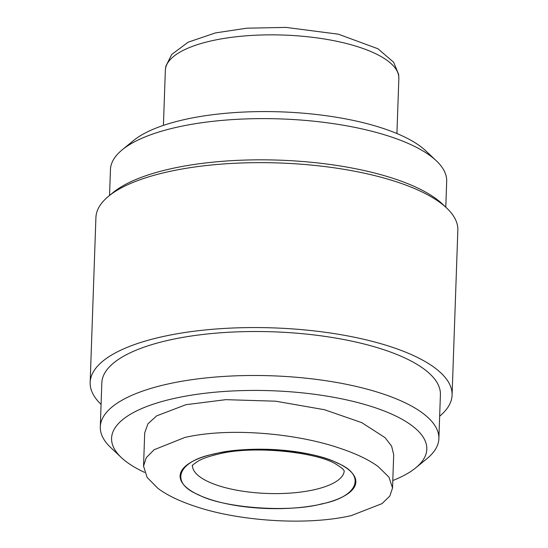 <?xml version="1.0" encoding="UTF-8"?>
<svg xmlns="http://www.w3.org/2000/svg" width="548" height="548" viewBox="0 0 548 548"><rect width="100%" height="100%" fill="white"/><g stroke="black" fill="none" stroke-linecap="round" stroke-linejoin="round"><path stroke-width="0.82" d="M157.982 488.419C167.777 495.687 181.299 502.03 198.54 507.441C239.428 520.703 305.722 526.087 351.343 515.593L381.997 503.633L389.806 496.063L392.532 487.994L388.95 477.13L378.072 466.485C368.325 459.402 354.803 453.059 337.506 447.463C296.632 433.81 230.393 426.961 184.772 437.482L154.104 449.75L146.282 457.649L143.549 466.095L147.111 477.431L157.982 488.419M143.542 466.095L144.706 432.804L147.939 423.803L156.639 415.877L185.916 404.698L225.831 399.663L275.754 401.205L324.594 409.746L361.749 422.638L385.045 437.64L391.608 446.12L393.697 454.703L392.532 487.994M214.583 453.895C247.278 444.962 313.353 449.915 337.383 463.094C366.9 475.027 358.289 497.015 321.361 503.968C288.666 512.901 222.591 507.955 198.561 494.769C169.044 482.843 177.655 460.847 214.583 453.895M452.086 395.101L457.84 230.187A181.073 60.931 -178 0 0 446.654 208.007A181.073 60.931 -178 0 0 166.544 172.127A181.073 60.931 -178 0 0 108.627 196.205A181.073 60.931 -178 0 0 95.914 217.549L90.16 382.463A181.073 60.931 2 0 1 160.783 337.041A181.073 60.931 2 0 1 352.022 336.753A181.073 60.931 2 0 1 452.086 395.101A181.073 60.931 2 0 1 439.654 416.213M101.079 404.39A181.073 60.931 2 0 1 90.16 382.463M446.654 208.007L442.428 204.02A176.401 59.362 -178 0 0 169.544 169.065A176.401 59.362 -178 0 0 113.121 192.519L108.627 196.205M144.569 472.397A157.708 53.067 2 0 1 121.334 457.566L110.764 447.593A169.394 56.999 2 0 1 100.298 426.844L101.832 382.867A169.394 56.999 2 0 1 167.9 340.377A169.394 56.999 2 0 1 346.802 340.109A169.394 56.999 2 0 1 440.407 394.69L438.873 438.667A169.394 56.999 2 0 1 426.981 458.635L415.747 467.841A157.708 53.067 2 0 1 392.793 480.534M100.298 426.844A169.394 56.999 2 0 1 166.366 384.354A169.394 56.999 2 0 1 345.267 384.086A169.394 56.999 2 0 1 438.873 438.667M121.334 457.566A157.708 53.067 2 0 1 173.1 398.684A157.708 53.067 2 0 1 364.112 404.294A157.708 53.067 2 0 1 415.747 467.841M445.784 207.192L446.689 181.367A168.222 56.608 -178 0 0 436.297 160.763A168.222 56.608 -178 0 0 176.066 127.424A168.222 56.608 -178 0 0 122.252 149.796A168.222 56.608 -178 0 0 110.449 169.627L109.545 195.451M436.297 160.763L425.728 150.789A156.543 52.677 -178 0 0 183.566 119.772A156.543 52.677 -178 0 0 133.493 140.583L122.252 149.796M321.546 504.057A87.92 29.585 2 0 1 198.321 494.823A87.92 29.585 2 0 1 214.398 453.813A87.92 29.585 2 0 1 337.623 463.039A87.92 29.585 2 0 1 321.546 504.057M165.352 70.274L165.839 66.26L171.688 54.492L188.19 42.169L215.439 32.914L246.737 28.195L285.974 27.4L338.369 34.188L377.983 48.772L393.628 62.239L398.649 74.391L398.848 78.426A116.82 39.312 -178 0 0 334.294 40.778A116.82 39.312 -178 0 0 210.918 40.97A116.82 39.312 -178 0 0 165.352 70.274L163.427 125.382M344.226 470.876A75.932 25.55 2 0 1 314.627 489.638A75.932 25.55 2 0 1 234.811 489.83A75.932 25.55 2 0 1 192.464 465.574M344.281 470.999L343.582 469.924C342.658 468.636 340.459 466.944 336.986 464.841C319.888 452.621 253.512 444.64 217.57 454.292C209.411 456.203 203.075 458.388 198.547 460.861C193.547 464.197 191.499 465.807 192.403 465.697M398.848 78.426L396.923 133.534"/></g></svg>
